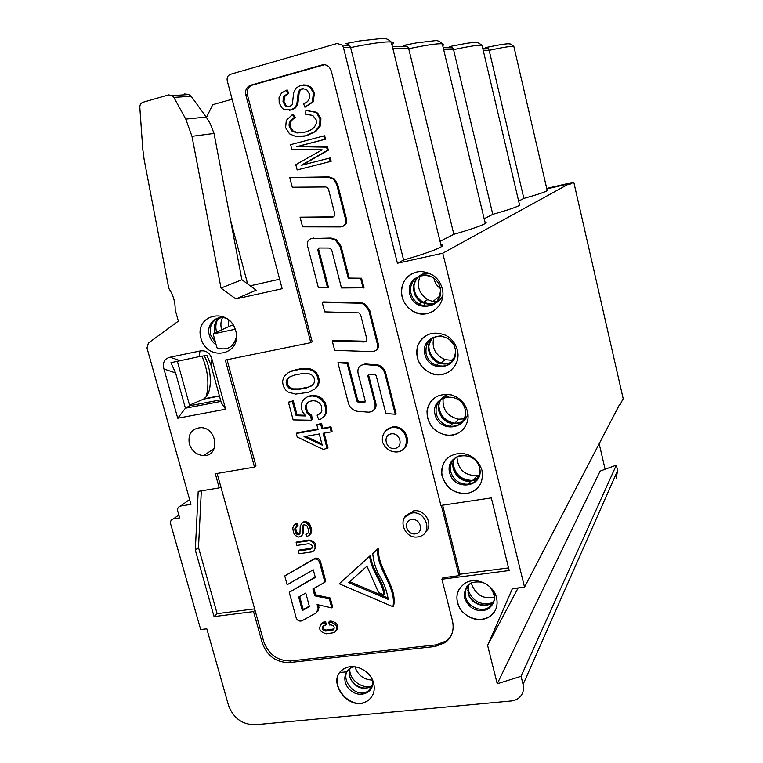 <?xml version="1.0" encoding="UTF-8"?>
<svg xmlns="http://www.w3.org/2000/svg" width="763" height="763" viewBox="0 0 763 763"><rect width="100%" height="100%" fill="white"/><g stroke="black" fill="none" stroke-linecap="round" stroke-linejoin="round"><path stroke-width="1.14" d="M546.833 188.928L569.198 183.73L569.389 184.57L573.766 182.147L546.718 188.442M600.128 471.105L616.332 465.125L617.601 470.609L616.18 478.277M204.169 355.73C211.427 368.243 212.515 389.254 206.172 396.789L203.53 399.144L189.539 405.143M487.328 609.494L487.032 608.292M486.26 605.221L485.955 603.991M488.072 603.857L488.291 604.716M464.171 595.989L465.239 594.282M467.719 590.304L468.072 589.742M339.955 672.518L347.27 671.736M349.177 671.535L349.912 671.459M303.235 88.489L302.625 88.67M235.777 330.904C229.243 306.411 194.021 314.203 200.936 338.276C207.278 362.377 242.443 355.272 235.777 330.904M233.383 325.276L229.911 326.011L213.154 333.927L216.959 347.842C227.431 350.942 233.945 347.117 236.52 336.349M216.663 332.267C215.347 327.832 215.633 323.674 217.503 319.792M221.699 329.893C220.412 325.534 220.679 321.442 222.491 317.618M228.299 326.774L228.862 319.878M327.155 448.768L323.073 433.298L331.228 431.858L330.074 427.461L321.919 428.911L320.641 424.075L316.826 424.762L318.104 429.588L296.282 433.46L297.227 437.018L323.34 449.417L328.033 448.034L324.103 433.117M317.961 429.073L297.208 432.764L296.282 433.46M331.228 431.858L332.105 431.162L330.951 426.765L322.806 428.215L321.538 423.389L316.826 424.762M317.103 415.167L320.727 412.983L321.852 410.809L321.29 405.477L319.439 402.988L316.588 401.204L313.278 400.661L309.616 401.338L307.088 402.921L305.601 405.42L305.305 408.377L307.003 412.983L310.76 416.007L311.342 420.222L293.145 419.898L288.414 402.168L292.343 401.433L296.139 415.682L305.696 415.959L302.262 411.362L301.166 407.242L301.643 403.007L303.855 399.202L307.375 396.846L312.096 395.959L316.464 396.636L321.051 399.097L324.37 403.446L325.801 408.901L325.553 413.145L323.76 416.722L320.784 419.106L318.696 419.717L317.103 415.167L319.459 413.975M307.947 402.387L306.516 404.771L306.23 407.719L307.918 412.316L311.676 415.339L312.258 419.545L311.342 420.222M288.414 402.168L293.288 400.794L297.074 415.015L304.942 415.244M303.855 399.202L308.3 396.207L313.011 395.32L317.37 395.997L321.948 398.448L325.267 402.797L326.698 408.243L326.44 412.478L324.656 416.045L320.784 419.106M289.396 110.253L291.714 109.872L295.491 107.888L297.751 104.588L299.22 92.447L300.527 90.015L303.731 88.47M289.053 106.753L286.144 105.618L284.017 101.727L284.38 96.71L288.643 93.458L287.441 90.129L286.44 90.196L281.547 93L279.048 97.435L279.201 102.986L282.272 108.308L283.521 109.195L290.713 109.967L294.499 107.993L296.769 104.684L298.228 92.514L299.544 90.082L301.938 88.708L306.488 89.347L309.33 93.868L309.435 98.131L307.661 101.546L303.674 103.94L304.904 107.202L312.382 101.87L313.383 93.01L310.455 87.535L306.24 85.227L300.689 85.342L296.063 88.003L293.688 92.676L292.296 104.645L289.473 106.658L285.553 106.038L283.006 101.813L283.359 96.787L287.632 93.534L286.44 90.196M304.904 107.202L313.335 101.784L314.346 92.943L311.418 87.468L307.212 85.17L303.607 84.912M303.035 136.396L306.65 135.652L315.834 131.436L320.679 125.533L320.899 118.647L317.885 113.391L316.302 112.19L305.887 110.406L305.696 114.288L312.811 115.404L316.187 119.858L316.235 123.644L314.385 127.078C312.487 129.262 309.273 130.959 304.742 132.161L297.026 132.981L291.914 130.998L289.33 126.753C288.414 123.186 290.083 120.182 294.337 117.74L292.42 114.545L286.306 120.382L285.591 127.679L289.511 133.84L296.015 136.587L305.677 135.804L314.881 131.589L319.735 125.666L319.955 118.77L316.931 113.506L315.348 112.295L305.887 110.406M302.062 132.752L298.009 132.829L292.954 130.893L290.321 126.61C289.415 123.053 291.084 120.058 295.319 117.626L293.421 114.431L292.42 114.545M297.15 169.939L331.152 161.298L330.293 157.903L301.185 165.323L327.394 150.368L326.583 147.183L296.855 146.63L324.59 139.362L323.722 135.948L290.608 144.655L291.838 149.405L322.139 149.834L295.796 164.684L297.15 169.939L330.236 161.508L329.368 158.103M302.272 165.046L328.319 150.187L327.518 147.011L297.837 146.448L325.524 139.2L324.656 135.795L323.722 135.948M333.421 216.854L300.069 217.197L302.577 226.84L340.451 226.926C344.447 226.353 346.183 223.921 345.658 219.63L336.626 184.188L333.278 178.99L327.966 177.121L289.759 177.512L292.286 187.24L325.648 186.983L327.356 187.555L328.519 189.329L334.719 213.545C334.976 215.691 334.118 216.902 332.134 217.197L300.069 217.197M342.73 226.411C345.849 225.219 347.117 222.853 346.545 219.305L337.532 183.94L334.194 178.752L328.891 176.892L289.759 177.512M363.14 288.252L360.699 278.638L348.329 278.495L340.155 246.611L335.3 239.916L330.141 238.399L312.477 238.38C308.576 238.953 306.898 241.346 307.441 245.552L318.381 287.641L327.556 287.765L317.723 249.778L318.924 248.004L328.948 248.042L330.36 248.433L331.81 250.378L341.471 287.956L363.989 287.804L361.548 278.209L349.196 278.075L341.042 246.239L336.197 239.563L331.047 238.056L311.17 238.552M319.01 248.004L318.657 249.406L317.723 249.778M327.556 287.765L328.462 287.327L318.657 249.406M366.002 341.242L333.135 340.451L332.248 340.994L334.68 350.37L372.325 351.609C376.293 351.18 378.028 348.882 377.542 344.733L368.758 310.283L363.693 304.055L360.193 303.207L322.215 302.406L324.676 311.857L358.915 312.887L360.67 314.985L366.698 338.534C366.946 340.603 366.087 341.748 364.113 341.967L332.248 340.994M375.863 350.398C378.057 348.987 378.887 346.917 378.353 344.18L369.588 309.788L364.542 303.579L361.042 302.73L323.13 301.929L322.215 302.406M365.143 401.967L358.944 401.567L357.723 400.422L347.995 362.797L338.782 362.196L337.904 362.778L348.414 403.198C349.826 407.671 352.764 410.37 357.237 411.276L368.415 412.163C373.422 411.82 375.625 409.063 375.024 403.885L367.814 375.797L369.168 374.118L375.11 374.547L376.207 375.673L385.887 413.508L395.244 414.223L384.857 373.45C383.703 369.54 381.233 366.936 377.447 365.63L364.514 364.514C359.545 364.981 357.38 367.795 358 372.964L365.229 401.004L363.922 402.654L358.105 402.215L356.893 401.071L347.136 363.379L337.904 362.778M395.244 414.223L396.016 413.546L385.649 372.84C384.504 368.939 382.034 366.335 378.257 365.038L365.343 363.932L360.918 365.372M368.758 374.147L367.814 375.797M373.365 410.399C375.644 408.644 376.464 406.25 375.835 403.226L368.634 375.186M384.008 594.892L384.771 593.9C383.074 580.443 371.467 569.103 370.522 555.388L339.239 583.781L392.964 606.699C396.722 586.804 376.283 569.379 377.628 549.188L372.754 553.576C373.565 562.579 376.388 570.962 381.223 578.726C384.771 585.221 387.108 592.117 388.233 599.403L348.681 582.57L366.917 566.194L378.543 592.565L384.008 594.892C382.311 581.406 370.675 570.047 369.731 556.303L339.239 583.781M388.005 597.982L349.673 581.683M392.964 606.699L393.708 605.688C397.466 585.831 377.065 568.435 378.41 548.273L372.754 553.576M299.973 533.804L298.18 533.69L296.368 531.525L295.691 527.948L297.093 526.346L296.33 524.133L293.908 525.402L292.763 527.967L293.469 532.65L295.224 535.483L298.543 537.057L300.765 536.532L302.138 534.815L302.606 526.441L304.323 524.725L306.907 525.793L308.586 529.665L308.157 532.917L305.877 534.481L306.659 536.647L309.435 535.245L310.827 531.172L309.435 525.965L306.297 522.922L304.447 522.455L301.948 523.075L300.221 526.127L299.945 533.89L298.638 534.796L296.597 534.09L295.023 531.124L294.776 528.807L296.178 526.718M309.435 535.245L311.409 532.612L311.724 530.314L309.683 524.114L308.099 522.579L305.343 521.606L302.863 522.226L301.328 523.59M308.042 533.06L305.877 534.481M301.328 536.093L303.293 533.118L303.779 524.877M297.093 526.346L298.009 525.497L297.246 523.284L293.908 525.402M312.096 548.082L299.296 550.075L298.381 550.962L299.134 553.738L311.6 551.945C318.076 550.676 314.614 539.651 308.118 540.891L296.13 542.636L296.883 545.411L308.872 543.685C312.706 544.906 313.278 546.747 310.589 549.207L298.381 550.962M314.222 550.218C317.36 544.792 315.624 541.387 309.015 540.013L297.045 541.759L296.13 542.636M325.486 625.45L324.752 622.713L322.034 623.257C317.847 628.292 319.287 631.812 326.364 633.786L334.566 632.556C338.591 627.453 337.093 623.962 330.074 622.074L328.739 622.236L329.473 624.964L330.808 624.811C334.328 625.765 335.071 627.51 333.03 630.057L325.629 631.058C322.1 630.085 321.366 628.33 323.445 625.803L325.486 625.45L326.335 624.42L325.601 621.692L322.892 622.236L320.937 623.953M323.178 625.946C322.816 628.388 323.922 629.752 326.478 630.028L325.629 631.058M334.137 628.884L326.478 630.028M336.445 630.82C339.058 625.574 337.217 622.312 330.923 621.053L329.587 621.216L328.739 622.236M324.895 582.188L325.753 581.234L320.45 561.425C319.468 558.907 317.732 557.82 315.253 558.144L284.752 575.922L287.155 584.744L313.259 569.789L315.319 577.448L289.225 592.307L296.158 617.772C297.293 620.472 299.153 621.521 301.738 620.891L316.502 612.708L318.133 608.369L317.112 604.554L331.781 607.882L329.406 599.012L314.747 595.789L312.906 588.969L324.895 582.188L319.573 562.35C318.591 559.823 316.855 558.726 314.366 559.06L284.752 575.922M331.781 607.882L332.63 606.881L330.255 598.03L315.624 594.816L313.889 588.407M317.809 611.421L319.001 607.377L318.324 604.83M315.214 577.066L289.225 592.307M217.121 473.451L263.664 641.387C268.595 654.52 277.656 661.044 290.856 660.939L436.255 644.84L446.393 640.882L450.799 636.247M220.803 486.727L219.239 487.891L215.319 473.756L254.499 467.109L225.314 360.069L310.808 342.682L245.8 94.927C244.98 90.11 246.621 86.877 250.712 85.208L321.986 64.969C324.752 64.302 327.193 65.036 329.292 67.182L331.266 70.883L440.89 505.459L491.315 497.896L509.198 570.533L441.901 579.222L442.902 577.753L459.049 575.664L460.003 574.205L508.549 567.901M441.329 505.392L459.049 575.664M324.466 64.741L252.315 85.122C248.233 86.782 246.602 90.015 247.412 94.812L312.191 341.872L310.808 342.682M227.031 359.716L255.986 465.983L254.499 467.109M425.659 531.782C433.966 524.686 424.81 508.644 413.727 510.886L406.345 515.616M403.894 448.453C411.591 442.254 405.935 427.442 395.577 426.784L392.258 426.879M288.118 372.83L291.809 370.856L301.175 368.586L310.188 368.882L313.555 370.284L316.254 372.497L318.123 375.596L319.335 380.203L318.638 384.647L315.605 388.653L308.262 392.373L295.5 394.099L288.195 392.068L285.534 389.864L283.683 386.803L282.777 383.398L282.644 380.766L284.237 376.264L288.118 372.83L290.856 371.438L300.24 369.168L309.273 369.473L312.639 370.875L315.338 373.097L317.217 376.197L318.429 380.813L317.732 385.258L314.699 389.283M173.85 97.397L172.247 95.594L168.566 94.908L142.996 102.28C140.85 103.081 139.791 104.779 139.82 107.383L142.786 149.195L144.121 159.419L168.795 288.376C173.191 294.899 175.309 301.986 175.156 309.625L178.351 321.156L148.432 343.016L146.982 347.957L190.96 504.362L180.612 506.031C178.189 506.708 177.235 508.425 177.76 511.181L179.658 517.896L173.497 518.869C171.093 519.536 170.149 521.234 170.674 523.971L200.679 629.542L206.802 628.788L228.499 705.355C233.373 718.164 242.224 724.64 255.052 724.774L511.22 700.978C515.492 700.51 518.811 698.689 521.177 695.494C523.399 692.251 524.038 688.55 523.084 684.411L521.072 676.295L497.238 683.772L487.605 645.374L512.374 588.654L524.534 587.148L442.769 253.202L397.418 263.225L343.417 47.42L342.263 45.131L337.17 43.481L230.474 74.297C227.775 75.413 226.697 77.578 227.25 80.783L282.138 288.71L235.843 298.943L256.206 290.198L241.89 279.735L214.031 133.439L210.311 123.749L206.201 117.035L191.17 96.272L173.85 97.397L185.781 119.114L191.971 136.329L221.022 288.071L235.843 298.943M225.648 409.197L177.731 418.229L163.94 368.968C162.395 362.578 164.446 358.667 170.092 357.208L200.03 350.99C205.943 350.045 209.911 352.764 211.923 359.154L225.648 409.197L221.299 402.788L210.865 364.743L206.887 355.386L199.048 356.636L200.03 350.99M189.319 443.904C191.847 451.086 196.606 454.986 203.607 455.597C220.087 456.512 217.646 428.033 201.117 427.614C191.742 428.396 187.812 433.823 189.319 443.904M373.651 683.181C375.272 690.353 373.517 696.037 368.395 700.234C350.646 714.559 323.836 680.129 343.979 668.913C353.774 662.389 370.723 670.477 373.651 683.181M442.197 288.519C447.08 305.496 427.986 320.346 413.174 311.476C401.987 303.722 398.896 293.717 403.904 281.452C411.619 270.779 421.472 268.795 433.441 275.5C437.876 278.81 440.795 283.149 442.197 288.519M457.314 350.007C461.605 365.124 446.269 379.173 431.868 373.679C419.564 367.919 414.843 358.591 417.704 345.687C423.522 333.946 432.84 330.465 445.649 335.253C451.648 338.514 455.54 343.426 457.314 350.007M467.423 411.333C471.009 424.266 459.946 437.018 446.937 435.263C433.813 432.335 427.166 424.257 427.003 411.019C429.96 398.305 438.115 392.945 451.467 394.948C459.698 397.58 465.02 403.036 467.423 411.333M481.987 470.409C483.752 482.817 478.725 490.533 466.918 493.547C453.718 493.919 445.354 487.652 441.806 474.758C441.367 461.644 447.719 454.471 460.871 453.251C471.61 454.338 478.649 460.06 481.987 470.409M496.56 597.839C493.756 584.696 476.303 576.408 465.43 582.951C455.73 590.085 454.328 599.289 461.253 610.553C470.485 620.29 480.337 622.064 490.781 615.884C496.198 611.277 498.115 605.259 496.56 597.839M219.239 487.891L198.208 491.362L195.309 550.104L214.06 616.58L253.545 611.573L262.243 642.932C267.184 656.104 276.273 662.637 289.501 662.551L435.244 646.471L445.411 642.503C452.049 637.076 454.405 629.828 452.459 620.748L441.901 579.222M254.995 610.104L253.545 611.573M309.33 606.165L303.235 609.58L299.668 596.456M214.06 616.58L217.131 613.652L254.651 608.864M195.309 550.104L198.494 547.5L217.131 613.652M201.327 490.847L198.494 547.5M442.616 505.201L460.003 574.205M315.624 594.816L314.747 595.789M330.255 598.03L329.406 599.012M305.763 593.013L309.444 606.595L302.339 610.572L298.667 597.028L305.763 593.013M303.235 609.58L302.339 610.572M325.601 621.692L324.752 622.713M297.246 523.284L296.33 524.133M295.93 527.08L295.014 527.929M295.691 527.948L294.776 528.807M295.701 529.007L294.785 529.865M295.949 530.266L295.023 531.124M296.368 531.525L295.453 532.393M296.893 532.517L295.977 533.385M297.513 533.232L296.597 534.09M298.18 533.69L297.274 534.558M298.867 533.919L297.951 534.787M299.554 533.928L298.638 534.796M299.897 533.966L299.191 534.634M302.863 522.226L301.948 523.075M303.598 521.863L302.692 522.712M304.437 521.654L303.531 522.502M305.343 521.606L304.447 522.455M306.268 521.749L305.362 522.598M307.193 522.073L306.297 522.922M308.099 522.579L307.203 523.428M308.929 523.256L308.023 524.114M309.683 524.114L308.786 524.963M310.331 525.106L309.435 525.965M310.856 526.212L309.959 527.071M311.256 527.414L310.36 528.273M311.581 528.94L310.694 529.799M311.724 530.314L310.827 531.172M311.657 531.534L310.77 532.402M311.409 532.612L310.512 533.48M310.961 533.556L310.074 534.424M307.537 533.347L306.631 534.214M307.928 533.223L307.26 533.871M303.703 525.011L302.797 525.869M303.512 525.593L302.606 526.441M303.407 526.298L302.501 527.157M303.378 526.995L302.472 527.853M303.378 528.082L302.472 528.94M303.426 529.56L302.52 530.419M303.455 531.067L302.549 531.935M303.407 532.259L302.501 533.118M303.293 533.118L302.386 533.986M303.045 533.947L302.138 534.815M302.692 534.653L301.786 535.521M295.519 523.971L294.604 524.83M296.321 523.552L295.405 524.4M370.522 555.388L369.731 556.303M378.41 548.273L377.628 549.188M347.995 362.797L347.136 363.379M365.343 363.932L364.514 364.514M349.196 278.075L348.329 278.495M361.548 278.209L360.699 278.638M331.152 161.298L330.236 161.508M325.524 139.2L324.59 139.362M297.837 146.448L296.855 146.63M327.518 147.011L326.583 147.183M328.319 150.187L327.394 150.368M295.319 117.626L294.337 117.74M288.643 93.458L287.632 93.534M459.488 588.426C456.951 592.632 456.284 597.286 457.495 602.389C460.528 616.599 480.452 624.592 490.914 615.646L495.092 610.772M467.786 588.006L468.177 590.171C472.679 601.32 480.576 605.555 491.858 602.865M491.906 602.856L493.403 602.141M494.453 597.229C483.523 599.356 475.959 595.073 471.763 584.401L471.448 582.77M479.03 486.374C476.017 490.218 472.03 492.545 467.061 493.356C454.777 493.966 446.536 488.358 442.349 476.513C440.871 469.989 442.149 464.266 446.174 459.364M477.171 479.383L473.356 480.404M473.279 480.413C461.605 480.394 454.872 474.615 453.05 463.103M479.383 475.196L476.97 475.731C464.4 475.492 457.724 469.169 456.942 456.741M463.265 429.149C458.935 433.642 453.546 435.616 447.089 435.091C437.189 433.47 430.723 427.824 427.69 418.162C426.05 410.675 427.795 404.333 432.917 399.135M461.453 422.654L454.777 423.246C444.762 421.1 439.431 414.977 438.773 404.876M464.19 418.858L458.611 419.183C447.299 416.417 442.149 409.369 443.16 398.038M451.601 369.836C445.907 374.538 439.383 375.768 432.03 373.536C424.495 370.704 419.612 365.401 417.371 357.618C415.587 348.987 417.924 341.977 424.4 336.597M449.731 363.732L440.947 363.074C432.945 359.678 428.882 353.679 428.768 345.086M453.012 360.403L444.963 359.65C435.053 354.948 431.372 347.413 433.918 337.055M453.594 344.657L449.464 339.621M434.385 310.522C427.7 314.718 420.68 315.005 413.346 311.361C407.633 308.118 403.894 303.302 402.158 296.902C400.222 286.859 403.341 279.163 411.524 273.822M432.716 304.532L423.36 302.415C416.55 298.161 413.46 292.057 414.08 284.122M436.484 301.766L432.84 301.519L427.595 299.649C418.715 293.488 416.283 285.524 420.318 275.777M440.308 288.452C436.827 285.887 434.71 282.472 433.937 278.218M368.395 700.234L368.567 699.976C350.827 714.292 324.027 679.881 344.161 668.665M349.769 668.922C349.025 679.699 362.539 689.857 372.258 685.765L371.571 686.318C361.805 690.601 354.423 687.377 349.425 676.628L349.769 668.789M354.9 666.767C357.895 675.274 363.779 679.709 372.554 680.091M199.048 356.636L170.941 362.711L175.604 372.954L163.94 368.968M220.927 401.414L185.428 408.205L189.71 405.763L177.302 361.147M177.731 418.229L185.428 408.205L175.604 372.954M220.497 399.86L189.71 405.763M206.191 396.779C209.463 383.97 208.032 370.408 201.899 356.092M616.332 465.125L521.072 676.295M600.109 471.114L497.238 683.772M518.134 587.939L487.605 645.374M573.766 182.147L623.19 398.696L619.861 405.124L619.67 404.323L524.534 587.148M569.198 183.73L442.769 253.202M547.061 189.92L547.233 190.674C544.935 192.104 537.142 194.679 523.866 198.418L518.64 201.089M519.384 204.236L519.622 205.285C516.761 207.05 507.815 210.073 492.784 214.346L484.152 218.771M484.906 221.938C486.479 222.081 486.594 222.586 485.278 223.464C481.606 225.714 471.124 229.329 453.842 234.308L440.06 241.366M440.795 244.379C443.255 244.57 443.437 245.343 441.367 246.697C436.512 249.654 423.923 254.098 403.617 260.049L397.418 263.225M343.417 47.42L350.608 47.564L403.617 260.049M391.934 44.798C394.032 43.31 393.803 42.375 391.257 42.022C385.391 41.402 371.848 43.253 350.608 47.564L349.502 45.236L346.059 43.529M452.612 47.735L451.849 47.859M488.225 48.527L486.966 48.737M250.207 285.81L279.639 279.22M184.207 93.963L188.184 94.326L191.17 96.272M221.022 288.071L241.89 279.735M305.601 405.42L306.516 404.771M305.305 408.377L306.23 407.719M306.039 411.152L306.964 410.494M307.003 412.983L307.918 412.316M308.366 414.528L309.282 413.861M309.902 415.654L310.818 414.986M310.76 416.007L311.676 415.339M292.343 401.433L293.288 400.794M296.139 415.682L297.074 415.015M307.375 396.846L308.3 396.207M312.096 395.959L313.011 395.32M316.464 396.636L317.37 395.997M321.051 399.097L321.948 398.448M324.37 403.446L325.267 402.797M325.801 408.901L326.698 408.243M325.553 413.145L326.44 412.478M323.76 416.722L324.656 416.045M306.459 387.938L311.752 385.84L313.974 383.226L314.69 380.384L313.889 377.323L311.809 375.014L308.471 373.469L302.625 373.508L294.289 375.129L289.034 377.246L286.85 379.85L286.173 382.692L286.993 385.754L288.843 387.947L292.124 389.473L298.123 389.521L306.459 387.938L312.077 385.458M286.85 379.85L287.813 379.249L287.136 382.091L287.947 385.143L289.797 387.337L293.068 388.853L299.058 388.901L307.375 387.318M289.711 376.97L287.813 379.249M286.173 382.692L287.136 382.091M286.993 385.754L287.947 385.143M288.843 387.947L289.797 387.337M292.124 389.473L293.068 388.853M290.856 371.438L291.809 370.856M294.737 370.246L295.691 369.664M300.24 369.168L301.175 368.586M305.238 368.882L306.173 368.291M309.273 369.473L310.188 368.882M312.639 370.875L313.555 370.284M315.338 373.097L316.254 372.497M317.217 376.197L318.123 375.596M318.429 380.813L319.335 380.203M317.732 385.258L318.638 384.647M298.123 389.521L299.058 388.901M319.258 433.966L304.046 436.646L322.205 445.125L319.258 433.966M330.074 427.461L330.951 426.765M321.919 428.911L322.806 428.215M320.641 424.075L321.538 423.389M305.81 436.341L321.862 443.828M213.154 333.927L235.252 329.244M482.321 46.486L482.025 45.227C478.592 44.845 469.102 46.314 453.546 49.624L452.688 47.831L449.207 46.638M514.043 47.249L513.833 46.362C511.086 46.047 502.865 47.373 489.169 50.339L488.396 48.718L485.735 47.544M442.731 45.646C444.056 44.674 443.913 44.063 442.292 43.825C437.886 43.348 426.698 44.979 408.73 48.727L407.757 46.696L403.923 45.36M392.821 48.412L408.73 48.727L453.842 234.308M443.627 49.423L453.546 49.624L492.784 214.346M483.198 50.215L489.169 50.339L523.866 198.418M230.855 221.203L247.66 283.96M232.124 99.238L212.743 104.684L206.439 117.388M395.453 426.765L395.663 427.614M477.772 478.573L477.066 475.711M619.194 405.229L619.861 405.124M605.107 469.264L599.174 443.713M423.808 302.119L423.961 302.73M424.018 302.959L424.753 305.906M419.564 304.303L419.402 303.655M364.161 364.514L364.991 363.922M214.804 333.145C213.249 326.717 214.804 321.643 219.458 317.904M215.214 332.954C213.726 327.06 214.947 322.186 218.886 318.343M228.576 319.64C218.266 312.868 205.552 323.378 209.358 335.329C210.521 339.344 212.782 342.53 216.148 344.866M222.186 317.589C212.944 318.972 209.081 324.723 210.607 334.833L215.595 342.864M203.53 399.144L219.458 396.073M435.683 302.529C431.085 304.723 426.45 304.59 421.767 302.129C406.917 294.699 414.29 269.902 430.408 273.659M442.807 295.081C435.845 313.927 406.04 298.886 415.129 281.232M418.849 276.368C421.796 273.946 425.21 272.839 429.092 273.059M429.178 275.672C418.601 272.086 407.928 282.768 411.066 293.602C412.297 298.142 414.919 301.595 418.935 303.96C425.125 307.041 430.799 306.478 435.969 302.272M409.817 294.146C414.547 314.032 445.163 307.785 440.146 287.737C435.291 267.584 404.609 274.298 409.817 294.146M452.097 361.586C448.11 364.113 443.789 364.609 439.126 363.054C427.843 356.502 425.659 348.071 432.573 337.742M451.839 361.862C438.172 370.847 420.747 349.549 432.249 337.933M441.233 335.92C429.998 336.502 424.962 342.492 426.107 353.879C427.681 359.411 431.124 363.226 436.446 365.334C442.511 367.222 447.7 366.011 452.011 361.681M424.886 354.518C429.559 374.128 460.089 368.443 455.139 348.662C450.351 328.796 419.755 334.938 424.886 354.518M463.179 420.604C460.127 423.007 456.598 423.98 452.583 423.541C441.176 422.588 434.233 407.404 441.443 399.087M467.919 414.109C462.693 432.173 432.983 420.489 439.345 402.998M441.186 399.278L447.843 394.28M448.52 396.541C439.04 398.41 434.967 404.237 436.283 414.004C438.41 420.88 442.988 424.962 450.017 426.25C455.301 426.755 459.574 425.039 462.826 421.1M435.091 414.738C439.698 434.052 470.065 428.93 465.182 409.445C460.451 389.874 430.017 395.444 435.091 414.738M478.401 477.524L470.771 481.11C458.811 483.179 448.177 467.833 454.901 458.181M478.287 477.733C468.31 487.156 449.331 474.605 453.489 461.424M460.614 455.311C452.697 457.953 449.417 463.503 450.771 471.954C453.718 480.394 459.584 484.486 468.358 484.219C472.431 483.628 475.607 481.691 477.876 478.411M449.617 472.774C454.157 491.83 484.448 487.233 479.631 468.005C474.967 448.701 444.61 453.727 449.617 472.774M468.043 593.147L468.472 585.097L468.139 592.965C470.122 599.222 474.376 603.228 480.89 604.983C485.077 605.774 488.749 605.059 491.916 602.827C484.305 609.055 470.189 603.285 468.043 593.147M493.833 601.025L491.916 602.827L489.693 606.766C482.035 613.023 467.824 607.205 465.659 597C464.409 590.848 466.288 586.137 471.286 582.856L471.639 582.665M493.804 601.12C486.746 609.208 470.504 603.781 468.196 592.66L467.986 586.795M489.712 586.661C496.732 596.113 495.807 603.781 486.966 609.656C476.398 612.384 468.921 608.492 464.543 598.001C463.79 585.612 469.855 580.385 482.75 582.312M492.707 589.894C495.816 596.666 494.815 602.284 489.693 606.766C493.156 604.048 494.72 600.367 494.386 595.731M372.277 685.708C365.324 691.555 351.915 685.794 349.692 676.085L349.75 668.97M351.075 667.816L350.904 667.921C336.54 676.152 355.749 700.815 368.615 690.649L371.343 687.711M354.852 666.767C343.436 667.854 341.185 683.619 351.285 690.973C361.109 698.736 375.053 691.745 372.573 680.138M262.243 642.932L263.664 641.387M321.986 64.969L323.407 64.95M250.712 85.208L252.315 85.122M245.8 94.927L247.412 94.812M435.244 646.471L436.255 644.84M289.501 662.551L290.856 660.939M314.451 558.478L313.564 559.393M320.45 561.425L319.573 562.35M319.001 607.377L318.133 608.369M324.275 621.855L323.417 622.875M333.116 629.246L332.277 630.276M330.923 621.053L330.074 622.074M311.256 548.359L310.369 549.255M309.015 540.013L308.118 540.891M357.723 400.422L356.893 401.071M359.077 401.576L358.238 402.235M364.743 402.006L363.922 402.654M376.035 364.628L375.224 365.219M385.649 372.84L384.857 373.45M375.835 403.226L375.024 403.885M364.943 341.423L364.113 341.967M361.042 302.73L360.193 303.207M369.588 309.788L368.758 310.283M378.353 344.18L377.542 344.733M313.412 238.037L312.477 238.38M331.047 238.056L330.141 238.399M341.042 246.239L340.155 246.611M333.04 216.883L332.134 217.197M328.891 176.892L327.966 177.121M337.532 183.94L336.626 184.188M346.545 219.305L345.658 219.63M316.302 112.19L315.348 112.295M320.899 118.647L319.955 118.77M320.679 125.533L319.735 125.666M315.834 131.436L314.881 131.589M306.65 135.652L305.677 135.804M290.321 126.61L289.33 126.753M292.906 130.845L291.914 130.998M298.009 132.829L297.026 132.981M313.335 101.784L312.382 101.87M302.921 88.651L301.938 88.708M300.527 90.015L299.544 90.082M299.22 92.447L298.228 92.514M298.667 98.541L297.684 98.627M297.751 104.588L296.769 104.684M295.491 107.888L294.499 107.993M291.714 109.872L290.713 109.967M284.38 96.71L283.359 96.787M284.017 101.727L283.006 101.813M286.564 105.943L285.553 106.038M307.212 85.17L306.24 85.227M311.733 87.793L310.76 87.85M314.346 92.943L313.383 93.01M210.865 364.743L211.923 359.154M179.83 360.594L170.092 357.208M178.828 514.949L173.497 518.869M617.601 470.609L523.084 684.411M485.211 47.659L485.688 47.554M189.596 499.517L180.612 506.031M185.781 119.114L206.201 117.035M214.031 133.439L191.971 136.329M411.658 519.546C402.673 520.805 406.393 535.235 415.33 533.881C424.333 532.688 420.632 518.153 411.658 519.546M411.896 513.032C425.954 510.294 433.317 533.337 419.459 536.532C404.123 541.244 395.644 515.731 411.476 513.098L411.896 513.032M404.867 517.209L411.476 513.098L413.298 510.962M391.171 433.87C382.177 435.358 385.954 450.036 394.9 448.453C403.913 447.023 400.155 432.249 391.171 433.87M385.239 431.028L391.486 427.585L394.814 427.49C409.845 428.529 410.38 453.012 395.425 451.954C389.893 451.572 385.868 448.816 383.341 443.684C380.775 440.289 382.797 428.94 391.438 427.633L394.814 427.49L395.577 426.784M219.506 317.894C215.071 321.595 213.602 326.631 215.099 333.011M219.391 395.835L204.102 398.782M440.566 290.274C439.145 299.659 436.169 304.571 431.667 305.009C427.242 306.583 422.998 306.23 418.935 303.96L421.767 302.129C410.723 296.855 412.793 279.239 418.801 276.54M455.511 350.665C454.51 367.098 444.056 366.965 436.446 365.334L439.126 363.054C428.396 359.23 425.21 344.609 432.545 337.771M465.516 411.228C465.697 423.532 457.38 426.66 450.017 426.25L452.583 423.541C436.417 421.481 433.689 397.542 448.72 394.385M479.917 469.464C479.784 478.096 475.931 483.008 468.358 484.219L470.771 481.11C463.656 481.329 458.334 478.439 454.815 472.44C452.24 467.128 452.268 462.368 454.92 458.162M349.864 668.655L349.616 676.304C351.047 683.181 360.384 688.169 360.174 687.463C362.225 688.846 366.021 688.464 371.571 686.318L368.615 690.649C371.734 688.302 373.136 684.983 372.802 680.672M446.393 640.882L445.411 642.503M315.253 558.144L314.366 559.06M333.879 629.027L333.03 630.057M322.892 622.236L322.034 623.257M311.485 548.32L310.589 549.207M358.944 401.567L358.105 402.215M378.257 365.038L377.447 365.63M364.542 303.579L363.693 304.055M336.197 239.563L335.3 239.916M334.194 178.752L333.278 178.99M316.931 113.506L317.885 113.391M291.962 131.036L292.954 130.893M285.133 105.714L286.144 105.618M310.455 87.535L311.418 87.468M473.375 480.385L476.97 475.731M454.777 423.246L458.611 419.183M440.947 363.074L444.963 359.65M454.71 357.094L451.276 360.584M423.36 302.415L427.595 299.649M439.879 296.044L432.84 301.519M214.298 448.453L203.607 455.597M342.263 45.131L349.559 45.313M345.925 43.567L359.545 40.944L382.473 38.398C385.573 38.112 388.501 39.323 391.257 42.022L441.367 246.697M172.247 95.594L188.947 94.555M443.208 47.649L452.726 47.878M482.826 48.632L488.434 48.775M449.722 46.533L466.479 43.319C477.543 41.841 475.778 42.547 477.934 42.604L482.025 45.227L519.622 205.285M404.514 45.236L416.369 42.89L435.148 40.658C437.571 40.315 439.955 41.374 442.292 43.825L485.278 223.464M547.233 190.674L513.833 46.362L510.371 43.987C508.597 43.93 509.922 43.329 500.757 44.607L485.659 47.564M392.316 46.371L407.804 46.762"/></g></svg>
